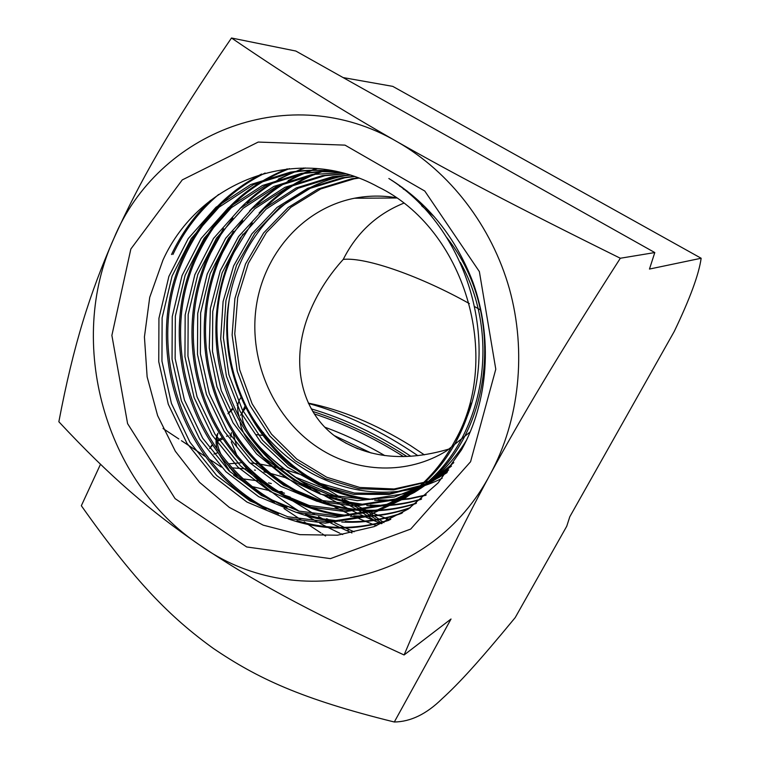 <?xml version="1.0" encoding="UTF-8"?>
<svg xmlns="http://www.w3.org/2000/svg" width="760" height="760" viewBox="0 0 760 760"><rect width="100%" height="100%" fill="white"/><g stroke="black" fill="none" stroke-linecap="round" stroke-linejoin="round"><path stroke-width="1.14" d="M569.791 516.771L674.262 331.426C690.004 298.604 698.962 274.217 701.147 258.248L649.467 269.059L654.797 252.558L295.839 51.043L231.496 38C295.051 81.234 341.915 110.219 397.328 141.844C453.777 173.774 512.116 204.734 620.331 258.248C555.465 359.48 521.759 416.556 490.342 474.107C459.667 530.927 435.081 581.609 404.092 654.968L451.031 619.01L394.307 722C410.609 721.772 426.493 714.067 441.969 698.867C459.306 683.097 478.553 662.064 515.204 617.595L566.732 526.253L569.791 516.771M343.102 77.577L392.749 86.364L701.147 258.248M654.797 252.558L620.331 258.248M469.385 303.61C421.752 276.868 366.443 256.918 343.263 259.388C329.555 274.502 318.829 290.976 311.068 308.788C288.781 358.957 299.497 414.399 340.86 440.183C371.431 458.603 407.769 461.462 449.873 448.77M470.174 431.927L446.652 450.822C407.74 475.038 357.257 473.214 319.058 448.248C274.417 419.416 248.872 362.292 256.006 308.313C263.102 254.381 302.917 208.373 354.521 198.227C368.163 195.586 381.985 195.396 395.998 197.657M472.901 282.169C492.964 337.554 488.452 401.375 461.605 449.73L438.092 482.952L408.395 508.972L374.281 526.585L337.43 535.211L299.858 534.65L263.235 525.16L229.339 507.423L199.623 482.391L175.351 451.278L157.614 415.606L147.136 376.865L144.428 336.917L149.72 297.359L162.934 260.148C198.806 180.804 297.882 142.434 378.29 186.989C464.227 228.37 503.158 356.516 454.955 440.828L454.433 441.807L454.983 440.866C505.761 359.252 472.844 230.726 388.844 178.495C427.538 202.331 455.563 236.892 472.901 282.169M130.853 249.005L182.267 179.901L258.21 142.063L345.002 145.132L424.773 191.035L479.37 271.595L495.786 369.217L470.573 461.738L410.695 529.083L330.419 558.628L246.686 546.962L175.075 498.617L127.594 423.633L111.881 335.397L130.853 249.005M243.019 234.052L232.94 252.083C209.256 301.767 210.444 363.147 235.248 412.898C260.3 462.517 308.094 498.294 360.8 504.849M366.785 505.447C385.215 506.882 403.322 504.839 421.135 499.339M421.658 498.892C404.833 504.06 387.704 506.112 370.272 505.058M364.952 504.631L347.139 501.771L329.735 496.764M310.773 488.594C229.434 448.78 192.527 334.78 234.184 252.035L252.206 222.737M233.396 231.391L221.35 252.548C192.299 313.528 200.934 391.315 241.813 445.236C282.682 499.101 353.4 524.438 415.891 503.547M416.499 503.072C354.151 523.783 283.632 498.408 242.934 444.676C202.198 390.839 193.648 313.3 222.623 252.491L231.771 235.847L242.668 220.409M223.506 228.732L209.418 253.023C184.87 304.959 186.428 369.236 212.677 421.097C239.162 472.815 289.408 509.808 344.451 515.831M350.331 516.325C370.548 517.636 390.327 514.9 409.668 508.098M410.409 507.585C391.989 514.035 373.131 516.8 353.827 515.869M348.612 515.527C293.056 510.625 241.841 474.022 214.728 422.18C187.834 370.177 185.972 305.339 210.739 252.966L220.78 234.783L232.873 218.044M287.28 168.862C246.724 185.05 216.676 213.275 197.153 253.508C154.432 339.748 191.263 458.242 274.426 502.265M296.599 512.449C309.367 517.18 322.468 520.211 335.901 521.55M341.715 522.006C362.149 523.193 382.109 520.315 401.603 513.361M402.619 512.734C383.942 519.413 364.809 522.339 345.22 521.512M340.062 521.198L322.639 518.842L305.539 514.51M286.995 507.414C196.859 468.435 153.539 343.691 198.502 253.46C218.167 212.961 248.472 184.699 289.408 168.644M261.592 174.021C227.287 191.7 201.59 218.367 184.518 254.011C140.619 342.94 179.711 465.31 266.076 509.124M288.078 518.814C321.556 530.565 355.186 531.059 388.987 520.286M390.783 519.394C359.613 529.587 328.349 530.033 296.989 520.742M278.569 513.969C185.402 475.332 139.811 346.835 185.905 253.954C203.395 217.521 229.805 190.551 265.116 173.033M326.287 169.613L312.911 174.534M311.495 175.142C291.403 184.015 273.933 196.65 259.084 213.037M266.38 206.682C280.221 193.011 296.029 182.362 313.813 174.733M314.184 174.572L327.275 169.765M316.312 168.464L302.812 173.423M301.872 173.821L288.125 180.585M282.71 183.749C270.455 191.273 259.397 200.336 249.555 210.938M256.899 204.734C274.331 187.957 294.528 175.902 317.49 168.568M303.933 167.95L278.312 179.084M272.906 182.191C260.709 189.553 249.65 198.436 239.742 208.82M247.142 202.749C264.062 186.855 283.49 175.256 305.444 167.96M210.539 200.393C194.256 215.811 181.25 233.852 171.504 254.534M172.938 254.476C184.024 230.983 199.253 210.986 218.614 194.475M314.298 413.915C344.489 423.861 374.252 438.092 403.588 456.617M406.98 456.532C376.048 436.715 344.631 421.667 312.731 411.407M357.856 448.799L345.249 442.823M265.24 435.755L263.844 435.546M262.209 435.318L256.11 434.625M230.916 435.242L229.909 435.442M228.18 435.822L226.537 436.249M283.565 457.244L282.957 457.073M229.53 467.846L230.584 467.846M232.332 467.865L246.943 468.939M254.476 470.041L255.465 470.212M263.938 471.865L267.776 472.729M270.247 473.328L288.021 478.391M307.581 485.421L329.384 494.94M335.891 498.123L339.055 499.728M342.332 501.429L357.884 510.093M359.166 510.844L363.432 513.418M364.306 513.959L367.289 515.812M368.258 516.429L373.806 520.02M374.366 520.391L375.858 521.389M382.137 523.44L381.064 522.69M380.684 522.433L377.036 519.944M376.513 519.593L371.393 516.221M370.652 515.745L370.072 515.375M369.626 515.09L366.88 513.361M366.092 512.867L363.156 511.072M360.791 509.647L354.73 506.103M352.63 504.916L349.153 502.978M346.807 501.695L342.114 499.206M337.516 496.85L300.228 480.624M279.974 474.002L282.131 473.964M253.004 486.77L270.265 490.827M284.392 495.131L290.301 497.163M284.515 493.221L279.851 491.72M354.103 531.8L345.629 527.991M344.365 527.411L334.666 522.728M332.671 521.731L331.265 521.028M329.203 519.973L326.648 518.643L326.325 519.517M228.038 413.744L233.263 408.804M237.87 405.042L237.12 405.374M232.845 407.92L227.971 413.611M230.204 472.007L219.051 454.157M217.427 449.758C215.726 444.134 215.574 439.242 216.961 435.081L217.949 433.209C215.982 439.08 217.113 446.338 221.35 454.993M225.435 462.061L238.659 478.534M209.703 448.552L212.515 445.037M217.123 441.531L222.975 438.862M222.224 437.693L217.037 440.353M212.201 444.581L209.684 448.523M217.93 452.666L213.902 454.081M424.337 454.841L410.343 445.474C375.373 423.871 341.373 409.744 308.341 403.104M263.302 432.421C269.772 444.334 282.226 457.416 300.647 471.675M314.668 481.716L340.565 497.439M344.47 499.548L349.875 502.36M352.269 503.576L367.118 510.578M368.514 511.195L370.187 511.917M371.032 512.288L377.824 515.109M378.755 515.48L385.035 517.902M385.671 518.139L389.918 519.678M442.159 478.268C371.726 514.045 282.796 477.546 246.278 406.6C229.786 372.637 224.095 337.003 229.225 299.706C240.046 237.434 288.202 184.49 349.381 174.876M404.092 654.968C302.66 608.561 249.679 578.673 199.614 545.005C150.66 511.271 110.798 477.479 58.852 421.752C73.587 344.299 89.784 293.445 113.905 238.393C157.748 132.183 290.168 79.04 397.328 141.844C449.796 171.807 491.653 226.043 509.399 288.809C526.841 351.671 519.384 420.327 490.342 474.107C431.851 585.323 291.792 611.639 199.614 545.005C104.918 482.191 65.968 342.731 113.905 238.393C139.032 182.894 168.748 129.627 231.496 38M325.574 536.019L322.192 533.786M320.976 532.978L308.247 524.561M306.204 523.212L304.19 521.883M300.856 519.678L283.964 508.497M250.933 486.647L233.719 475.266M221.369 467.096L208.914 458.859M205.513 456.617L181.45 440.695M178.818 438.957L163.03 428.507M100.491 464.293L81.339 505.733C135.251 582.056 170.297 617.329 213.246 648.365C257.327 678.243 300.779 698.896 394.307 722M240.901 397.613C236.759 403.161 236.607 410.618 240.435 419.995M254.486 441.303C268.233 457.111 287.954 473.062 313.661 489.136L319.846 492.869M324.928 495.919L348.935 509.058M350.901 510.045L359.413 514.149M360.639 514.719L363.498 516.031M365.408 516.895L372.894 520.153M373.72 520.495L379.297 522.785M379.858 523.013L381.567 523.688M296.001 509.209L278.065 503.025M271.32 483.541L268.489 482.875M258.675 480.89L243.694 478.98M241.718 478.857L238.944 478.724M388.046 520.286L385.225 518.244M304.978 475.865L280.06 468.122M277.647 467.523L260.034 464.094M258.096 463.828L251.151 463.096M241.575 462.726L228.684 463.847M384.826 455.591C364.999 444.03 345.03 434.577 324.919 427.234M232.95 432.487L236.721 446.604M293.094 501.125L314.792 514.444M318.44 516.486L322.848 518.88M325.166 520.115L328.529 521.864M330.724 522.984L339.739 527.411M341.126 528.067L350.426 532.285M351.348 532.693L351.956 532.95M417.915 455.696C381.862 431.138 345.382 413.715 308.493 403.437M244.844 406.448L242.725 410.846C237.339 426.997 265.306 460.028 313.699 489.231L319.789 492.85M383.914 522.661L383.135 522.111M382.793 521.864L379.44 519.498M378.955 519.165L374.262 515.973M373.587 515.527L372.21 514.615M371.82 514.368L369.322 512.744M368.619 512.297L366.842 511.176M365.835 510.549L364.942 509.988M363.812 509.295L362.501 508.487M327.37 489.82L294.984 477.033M371.184 453.036L334.438 435.689M231.429 432.62L230.802 437.199M231.249 441.816L237.034 455.677M243.248 464.522C255.388 479.721 274.027 495.273 299.145 511.195M306.812 515.85L316.882 521.588M319.694 523.117L326.344 526.623M328.111 527.525L339.748 533.188M340.898 533.719L342.712 534.556M410.894 456.323C378.034 434.596 344.831 418.779 311.258 408.861M245.547 407.892L240.578 415.264M240.169 422.028C241.746 442.139 279.328 478.068 331.825 505.542M334.923 507.157L351.481 515.242M354.331 516.534L358.169 518.244M359.128 518.662L364.819 521.084M365.845 521.512L372.78 524.286M373.474 524.552L376.551 525.73M229.225 299.706C212.781 391.523 279.69 489.81 368.628 499.586M374.661 500.232L389.424 500.726M391.542 500.669L408.785 499.044L425.762 495.311M426.236 494.874L410.001 498.446L393.509 500.08M391.618 500.147L378.138 499.871M372.77 499.406C319.352 494 270.437 457.263 246.278 406.6M454.433 441.807C441.436 465.766 424.279 484.861 402.981 499.082L365.588 516.838L325.327 523.156L284.924 517.997L246.933 502.046L213.636 476.558L186.922 443.251L168.273 404.206L158.755 361.722L158.935 318.269L168.9 276.374L188.233 238.573L215.992 207.243L250.657 184.547L290.225 172.188C307.524 169.375 325.005 169.641 342.665 172.966M460.313 262.342C505.286 342.276 480.159 451.202 411.939 493.658L375.202 511.072L335.654 517.294L295.973 512.278L258.647 496.679L225.929 471.732L199.69 439.109L181.383 400.852L172.045 359.214L172.244 316.606L182.058 275.538L201.077 238.478L228.361 207.765L262.428 185.506L301.283 173.375L320.235 171.523L339.435 172.159M421.648 205.77L434.321 216.771M466.421 440.325C454.271 460.19 438.995 476.226 420.594 488.423L384.493 505.495L345.638 511.613L306.651 506.72L269.99 491.454L237.842 467.02L212.068 435.062L194.094 397.565L184.946 356.744L185.164 314.972L194.845 274.712L213.56 238.374L240.379 208.259L273.856 186.418L312.018 174.505L341.829 172.748L312.018 174.505M403.256 189.002L407.027 190.969M453.805 462.631L428.991 483.341L393.528 500.08L355.357 506.094L317.043 501.334L281.019 486.4L249.441 462.469L224.105 431.158L206.454 394.402L197.476 354.378L197.714 313.424L207.243 273.933L225.653 238.288L252.025 208.753L284.915 187.331L322.392 175.617L345.486 173.726M448.695 469.936L433.048 480.994M429.4 483.132L394.326 497.002L357.2 500.65L320.425 494.142L286.216 478.163L256.538 453.872L233.035 422.816L216.989 386.859L209.266 348.051L210.339 308.579L220.248 270.683L238.535 236.588L264.337 208.382L296.257 187.919L332.51 176.691L349.581 174.933M446.813 472.445L441.218 476.035M437.418 478.268L435.214 479.484M432.697 480.814L425.514 484.243M423.624 485.06L389.11 494.437L353.562 494.332L319.077 485.013L287.594 467.238L260.784 442.177L240.046 411.284L226.442 376.276L220.675 339.036L223.089 301.549L233.643 265.82L251.892 233.833L276.991 207.451L307.667 188.318L342.276 177.736L353.827 176.32M446.576 472.767L443.298 474.601M440.809 475.912L438.548 477.052M436.506 478.03L429.105 481.241M427.338 481.925L393.49 489.886L358.891 488.737L325.546 478.772L295.26 460.769L269.638 435.851L249.964 405.46L237.243 371.222L232.123 334.96L234.906 298.556L245.537 263.948L263.568 233.006L288.163 207.508L318.098 189.002L351.813 178.743L358.112 177.85M471.447 403.075C459.828 444.324 437.817 475.912 405.394 497.857L368.115 515.565L327.978 521.873L287.707 516.743L249.84 500.868L216.638 475.484L190.009 442.31L171.427 403.417L161.946 361.095L162.127 317.803L172.073 276.07L191.358 238.402L219.032 207.195L253.593 184.585L293.037 172.282C307.895 169.86 322.933 169.727 338.152 171.855M446.671 237.434C510.026 316.426 490.865 445.721 414.276 492.48L377.653 509.836L338.238 516.049L298.67 511.062L261.469 495.539L228.845 470.687L202.682 438.197L184.442 400.083L175.142 358.596L175.341 316.16L185.136 275.243L204.107 238.317L231.315 207.718L265.278 185.535L304.01 173.451L321.157 171.674L338.523 171.941M420.594 488.423L386.868 504.308L348.147 510.406L309.272 505.542L272.716 490.352L240.673 466.013L214.975 434.178L197.068 396.824L187.948 356.145L188.176 314.535L197.828 274.417L216.495 238.212L243.248 208.211L276.621 186.457L314.659 174.591M399.655 186.181L402.277 187.397M451.506 466.022L431.195 482.239L395.837 498.921L357.779 504.934L319.589 500.194L283.67 485.336L252.187 461.5L226.936 430.302L209.342 393.68L200.393 353.799L200.63 312.987L210.14 273.647L228.504 238.136L254.799 208.706L287.594 187.359L324.957 175.693L345.828 173.821M392.122 180.709L392.749 180.909M447.573 471.447L439.27 477.346L404.519 493.715L367.127 499.614L329.593 494.997L294.291 480.443L263.349 457.092L238.545 426.512L221.264 390.602L212.486 351.49L212.743 311.457L222.119 272.859L240.189 238.032L266.048 209.161L298.281 188.214L334.998 176.757L350.113 175.104M446.291 473.128L434.891 479.712M432.677 480.833L425.894 483.93M424.07 484.69L389.69 493.553L354.378 493.031L320.207 483.426L289.076 465.49L262.637 440.382L242.24 409.555L228.921 374.718L223.392 337.716L225.957 300.504L236.578 265.078L254.809 233.377L279.803 207.243L310.308 188.29L344.698 177.802L354.464 176.538M446.386 473.005L442.938 474.848M440.752 475.95L438.672 476.957M436.772 477.831L429.58 480.833M427.851 481.479L394.136 488.975L359.774 487.454L326.724 477.233L296.78 459.097L271.491 434.15L252.139 403.835L239.685 369.759L234.773 333.726L237.7 297.587L248.387 263.255L266.389 232.579L290.88 207.309L320.663 188.974L354.16 178.809L358.805 178.115M343.263 259.388C356.573 232.921 376.694 214.206 403.626 203.233M480.833 310.194L475.048 306.822M354.521 198.227L396.492 197.999M282.122 491.539L279.452 491.52M349.229 529.635L347.026 530.774M405.394 497.857L402.981 499.082M293.037 172.282L290.225 172.188M414.276 492.48L411.939 493.658M304.01 173.451L301.283 173.375M431.195 482.239L428.991 483.341M324.957 175.693L322.392 175.617M439.27 477.346L437.133 478.41M334.998 176.757L332.51 176.691M447.099 472.606L445.027 473.641M344.698 177.802L342.276 177.736M354.16 178.809L351.813 178.743"/></g></svg>
